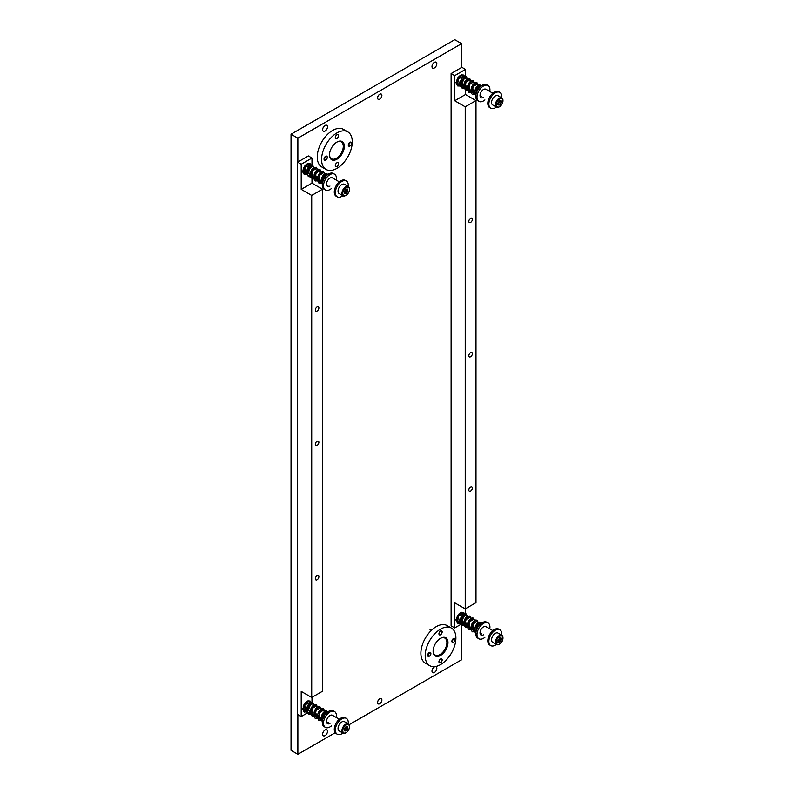 <?xml version="1.0" encoding="UTF-8"?>
<svg xmlns="http://www.w3.org/2000/svg" width="794" height="794" viewBox="0 0 794 794"><rect width="100%" height="100%" fill="white"/><g stroke="black" fill="none" stroke-linecap="round" stroke-linejoin="round"><path stroke-width="1.19" d="M379.74 703.732A3.047 1.757 120 0 0 381.725 701.052A3.047 1.757 120 0 0 381.259 698.611A3.047 1.757 120 0 0 379.74 698.76A3.047 1.757 120 0 0 377.746 701.449A3.047 1.757 120 0 0 378.212 703.891A3.047 1.757 120 0 0 379.74 703.732A3.047 1.757 -60 0 1 378.212 703.891A3.047 1.757 -60 0 1 377.746 701.449A3.047 1.757 -60 0 1 379.74 698.76A3.047 1.757 -60 0 1 381.259 698.611A3.047 1.757 -60 0 1 381.725 701.052A3.047 1.757 -60 0 1 379.74 703.732M379.74 99.19A3.047 1.757 120 0 0 381.725 96.501A3.047 1.757 120 0 0 381.259 94.059A3.047 1.757 120 0 0 379.74 94.218A3.047 1.757 120 0 0 377.746 96.898A3.047 1.757 120 0 0 378.212 99.339A3.047 1.757 120 0 0 379.74 99.19A3.047 1.757 -60 0 1 378.212 99.339A3.047 1.757 -60 0 1 377.746 96.898A3.047 1.757 -60 0 1 379.74 94.218A3.047 1.757 -60 0 1 381.259 94.059A3.047 1.757 -60 0 1 381.725 96.501A3.047 1.757 -60 0 1 379.74 99.19M325.064 125.472A3.424 1.975 -60 0 1 326.781 125.293A3.424 1.975 -60 0 1 327.307 128.042A3.424 1.975 -60 0 1 325.064 131.07A3.424 1.975 -60 0 1 323.357 131.238A3.424 1.975 -60 0 1 322.83 128.489A3.424 1.975 -60 0 1 325.064 125.472M325.064 730.014A3.424 1.975 -60 0 1 326.781 729.845A3.424 1.975 -60 0 1 327.307 732.594A3.424 1.975 -60 0 1 325.064 735.611A3.424 1.975 -60 0 1 323.357 735.78A3.424 1.975 -60 0 1 322.83 733.031A3.424 1.975 -60 0 1 325.064 730.014M434.407 666.881A3.424 1.975 -60 0 1 436.124 666.712A3.424 1.975 -60 0 1 436.65 669.461A3.424 1.975 -60 0 1 434.407 672.478A3.424 1.975 -60 0 1 432.7 672.657A3.424 1.975 -60 0 1 432.174 669.908A3.424 1.975 -60 0 1 434.407 666.881M434.407 62.339A3.424 1.975 -60 0 1 436.124 62.17A3.424 1.975 -60 0 1 436.65 64.919A3.424 1.975 -60 0 1 434.407 67.937A3.424 1.975 -60 0 1 432.7 68.105A3.424 1.975 -60 0 1 432.174 65.356A3.424 1.975 -60 0 1 434.407 62.339M461.612 67.47L461.612 43.65L297.869 138.186L297.869 162.006M297.869 714.62L297.869 754.3L335.207 732.743M349.102 724.724L461.612 659.764L461.612 623.935M297.869 138.186L291.031 134.236L291.031 750.35L297.869 754.3M461.612 43.65L454.773 39.7L291.031 134.236M344.348 146.364A10.511 6.064 -60 0 1 336.914 159.237A10.511 6.064 -60 0 1 329.49 154.949A10.511 6.064 -60 0 1 336.914 142.076A10.511 6.064 -60 0 1 344.348 146.364M329.49 154.632A9.746 5.627 120 0 0 331.505 158.79A9.746 5.627 120 0 0 339.018 156.18A9.746 5.627 120 0 0 343.276 146.364A9.746 5.627 120 0 0 341.251 141.898A9.746 5.627 120 0 0 336.646 142.235M336.914 166.512A2.283 1.32 120 0 0 338.413 164.507A2.283 1.32 120 0 0 338.065 162.671A2.283 1.32 120 0 0 336.914 162.78A2.283 1.32 120 0 0 335.425 164.795A2.283 1.32 120 0 0 335.773 166.631A2.283 1.32 120 0 0 336.914 166.512A2.283 1.32 -60 0 1 335.773 166.631A2.283 1.32 -60 0 1 335.425 164.795A2.283 1.32 -60 0 1 336.914 162.78A2.283 1.32 -60 0 1 338.065 162.671A2.283 1.32 -60 0 1 338.413 164.507A2.283 1.32 -60 0 1 336.914 166.512M336.914 138.533A2.283 1.32 120 0 0 338.413 136.518A2.283 1.32 120 0 0 338.065 134.682A2.283 1.32 120 0 0 336.914 134.801A2.283 1.32 120 0 0 335.425 136.806A2.283 1.32 120 0 0 335.773 138.642A2.283 1.32 120 0 0 336.914 138.533A2.283 1.32 -60 0 1 335.773 138.642A2.283 1.32 -60 0 1 335.425 136.806A2.283 1.32 -60 0 1 336.914 134.801A2.283 1.32 -60 0 1 338.065 134.682A2.283 1.32 -60 0 1 338.413 136.518A2.283 1.32 -60 0 1 336.914 138.533M347.772 131.854L343.465 129.372A21.706 12.535 120 0 0 326.731 135.188A21.706 12.535 120 0 0 317.263 157.033A21.706 12.535 120 0 0 321.759 166.968L326.066 169.459A21.706 12.535 120 0 0 342.79 163.643A21.706 12.535 120 0 0 352.268 141.798A21.706 12.535 120 0 0 347.772 131.854A21.706 12.535 120 0 0 331.048 137.67A21.706 12.535 120 0 0 321.57 159.515A21.706 12.535 120 0 0 326.066 169.459M447.985 642.564A10.511 6.064 -60 0 1 440.551 655.437A10.511 6.064 -60 0 1 433.117 651.149A10.511 6.064 -60 0 1 440.551 638.277A10.511 6.064 -60 0 1 447.985 642.564M433.127 650.832A9.746 5.627 120 0 0 435.142 654.99A9.746 5.627 120 0 0 442.655 652.38A9.746 5.627 120 0 0 446.903 642.564A9.746 5.627 120 0 0 444.888 638.098A9.746 5.627 120 0 0 440.273 638.436M440.551 662.722A2.283 1.32 120 0 0 442.04 660.707A2.283 1.32 120 0 0 441.692 658.871A2.283 1.32 120 0 0 440.551 658.99A2.283 1.32 120 0 0 439.062 660.995A2.283 1.32 120 0 0 439.41 662.831A2.283 1.32 120 0 0 440.551 662.722A2.283 1.32 -60 0 1 439.41 662.831A2.283 1.32 -60 0 1 439.062 660.995A2.283 1.32 -60 0 1 440.551 658.99A2.283 1.32 -60 0 1 441.692 658.871A2.283 1.32 -60 0 1 442.04 660.707A2.283 1.32 -60 0 1 440.551 662.722M440.551 634.734A2.283 1.32 120 0 0 442.04 632.719A2.283 1.32 120 0 0 441.692 630.883A2.283 1.32 120 0 0 440.551 631.002A2.283 1.32 120 0 0 439.062 633.007A2.283 1.32 120 0 0 439.41 634.843A2.283 1.32 120 0 0 440.551 634.734A2.283 1.32 -60 0 1 439.41 634.843A2.283 1.32 -60 0 1 439.062 633.007A2.283 1.32 -60 0 1 440.551 631.002A2.283 1.32 -60 0 1 441.692 630.883A2.283 1.32 -60 0 1 442.04 632.719A2.283 1.32 -60 0 1 440.551 634.734M451.409 628.054L447.101 625.573A21.706 12.535 120 0 0 430.368 631.389A21.706 12.535 120 0 0 420.889 653.234A21.706 12.535 120 0 0 425.386 663.169L429.693 665.66A21.706 12.535 120 0 0 446.427 659.844A21.706 12.535 120 0 0 455.905 637.999A21.706 12.535 120 0 0 451.409 628.054A21.706 12.535 120 0 0 434.675 633.87A21.706 12.535 120 0 0 425.197 655.725A21.706 12.535 120 0 0 429.693 665.66M338.482 163.753A2.213 1.28 -60 0 1 336.914 166.452A2.213 1.28 -60 0 1 335.356 165.549A2.213 1.28 -60 0 1 336.914 162.849A2.213 1.28 -60 0 1 338.482 163.753M442.109 659.953A2.213 1.28 -60 0 1 440.551 662.653A2.213 1.28 -60 0 1 438.993 661.749A2.213 1.28 -60 0 1 440.551 659.05A2.213 1.28 -60 0 1 442.109 659.953M338.482 135.764A2.213 1.28 -60 0 1 336.914 138.464A2.213 1.28 -60 0 1 335.356 137.56A2.213 1.28 -60 0 1 336.914 134.861A2.213 1.28 -60 0 1 338.482 135.764M442.109 631.964A2.213 1.28 -60 0 1 440.551 634.664A2.213 1.28 -60 0 1 438.993 633.761A2.213 1.28 -60 0 1 440.551 631.061A2.213 1.28 -60 0 1 442.109 631.964M325.937 156.775A1.876 1.082 120 0 0 324.607 159.058A1.876 1.082 120 0 0 325.917 159.842A1.876 1.082 120 0 0 325.927 159.832A1.876 1.082 120 0 0 327.257 157.54A1.876 1.082 120 0 0 325.937 156.775M325.927 159.832L325.639 160.001A2.283 1.32 -60 0 1 325.629 160.011A2.283 1.32 -60 0 1 325.639 160.001A2.283 1.32 -60 0 1 324.498 160.12A2.283 1.32 -60 0 1 324.151 158.284A2.283 1.32 -60 0 1 325.649 156.269A2.283 1.32 -60 0 1 326.781 156.16A2.283 1.32 -60 0 1 327.257 157.202A2.283 1.32 -60 0 1 327.247 157.391M429.574 652.976A1.876 1.082 120 0 0 428.234 655.258A1.876 1.082 120 0 0 429.554 656.043A1.876 1.082 120 0 0 429.564 656.033A1.876 1.082 120 0 0 430.884 653.74A1.876 1.082 120 0 0 429.574 652.976M429.286 656.201A2.283 1.32 -60 0 1 429.276 656.201A2.283 1.32 -60 0 1 428.125 656.32A2.283 1.32 -60 0 1 427.777 654.484A2.283 1.32 -60 0 1 429.286 652.47A2.283 1.32 -60 0 1 430.417 652.36A2.283 1.32 -60 0 1 430.884 653.402A2.283 1.32 -60 0 1 430.884 653.591M350.839 145.242A1.876 1.082 120 0 0 351.494 143.545A1.876 1.082 120 0 0 350.829 142.602A1.876 1.082 120 0 0 349.499 143.386A1.876 1.082 120 0 0 348.894 145.451A1.876 1.082 120 0 0 350.164 145.838A1.876 1.082 120 0 0 350.839 145.242M350.035 145.917A2.283 1.32 -60 0 1 349.876 146.007A2.283 1.32 -60 0 1 348.735 146.126A2.283 1.32 -60 0 1 349.062 143.009A2.283 1.32 -60 0 1 351.017 142.166A2.283 1.32 -60 0 1 351.494 143.208A2.283 1.32 -60 0 1 351.484 143.396M454.476 641.443A1.876 1.082 120 0 0 455.131 639.746A1.876 1.082 120 0 0 454.456 638.803A1.876 1.082 120 0 0 453.126 639.587A1.876 1.082 120 0 0 452.52 641.651A1.876 1.082 120 0 0 453.801 642.048A1.876 1.082 120 0 0 454.476 641.443M453.662 642.118A2.283 1.32 -60 0 1 453.513 642.207A2.283 1.32 -60 0 1 452.372 642.326A2.283 1.32 -60 0 1 452.689 639.21A2.283 1.32 -60 0 1 454.654 638.366A2.283 1.32 -60 0 1 455.131 639.408A2.283 1.32 -60 0 1 455.121 639.597M381.845 95.488A2.968 1.717 -60 0 1 379.74 99.131A2.968 1.717 -60 0 1 377.636 97.91A2.968 1.717 -60 0 1 379.74 94.278A2.968 1.717 -60 0 1 381.845 95.488M381.845 700.03A2.968 1.717 -60 0 1 379.74 703.673A2.968 1.717 -60 0 1 377.636 702.462A2.968 1.717 -60 0 1 379.74 698.819A2.968 1.717 -60 0 1 381.845 700.03M317.094 579.749A2.511 1.449 120 0 0 318.741 577.536A2.511 1.449 120 0 0 318.354 575.521A2.511 1.449 120 0 0 317.094 575.64A2.511 1.449 120 0 0 315.456 577.853A2.511 1.449 120 0 0 315.843 579.868A2.511 1.449 120 0 0 317.094 579.749M317.094 445.404A2.511 1.449 120 0 0 318.741 443.191A2.511 1.449 120 0 0 318.354 441.176A2.511 1.449 120 0 0 317.094 441.295A2.511 1.449 120 0 0 315.456 443.509A2.511 1.449 120 0 0 315.843 445.523A2.511 1.449 120 0 0 317.094 445.404M317.094 311.059A2.511 1.449 120 0 0 318.741 308.846A2.511 1.449 120 0 0 318.354 306.831A2.511 1.449 120 0 0 317.094 306.95A2.511 1.449 120 0 0 315.456 309.174A2.511 1.449 120 0 0 315.843 311.188A2.511 1.449 120 0 0 317.094 311.059M311.982 164.953L311.982 158.026L301.204 164.249L297.601 162.165L297.601 714.461L301.204 716.545L308.181 712.516M311.982 158.026L308.37 155.942L297.601 162.165M301.204 164.249L301.204 189.369L311.982 183.156L311.982 178.65M311.982 183.156L322.483 189.22L322.483 691.266L311.714 697.479L311.714 195.433L322.483 189.22M311.982 702.323L311.982 697.331M301.204 189.369L311.714 195.433M311.714 697.479L301.204 691.415L301.204 716.545M470.604 491.119A2.511 1.449 120 0 0 472.251 488.906A2.511 1.449 120 0 0 471.864 486.891A2.511 1.449 120 0 0 470.604 487.01A2.511 1.449 120 0 0 468.966 489.233A2.511 1.449 120 0 0 469.353 491.248A2.511 1.449 120 0 0 470.604 491.119M470.604 356.774A2.511 1.449 120 0 0 472.251 354.561A2.511 1.449 120 0 0 471.864 352.546A2.511 1.449 120 0 0 470.604 352.675A2.511 1.449 120 0 0 468.966 354.888A2.511 1.449 120 0 0 469.353 356.903A2.511 1.449 120 0 0 470.604 356.774M470.604 222.429A2.511 1.449 120 0 0 472.251 220.216A2.511 1.449 120 0 0 471.864 218.201A2.511 1.449 120 0 0 470.604 218.33A2.511 1.449 120 0 0 468.966 220.543A2.511 1.449 120 0 0 469.353 222.558A2.511 1.449 120 0 0 470.604 222.429M465.492 76.323L465.492 69.396L454.714 75.619L451.111 73.534L451.111 625.831L454.714 627.915L461.691 623.895M465.492 69.396L461.88 67.311L451.111 73.534M454.714 75.619L454.714 100.749L465.492 94.526L465.492 90.03M465.492 94.526L475.993 100.59L475.993 602.636L465.224 608.859L465.224 106.813L475.993 100.59M465.492 613.702L465.492 608.7M454.714 100.749L465.224 106.813M465.224 608.859L454.714 602.795L454.714 627.915M464.024 76.611L462.753 75.877A4.873 2.819 120 0 0 462.048 75.658M456.451 82.08L455.845 82.427L456.53 82.04L455.845 82.427L457.195 85.236L459.597 85.305M464.698 76.998L460.996 86.119M466.971 78.308L464.639 88.223M470.614 80.412L468.291 90.327M474.256 82.516L471.934 92.432M477.909 84.621L475.576 94.536M481.412 85.841L476.479 87.34L475.814 95.816M475.983 94.526L476.876 87.727L480.668 86.218M474.286 93.791L472.45 87.102L477.025 84.114M470.634 91.687L468.797 84.998L473.373 82M466.991 89.573L465.155 82.894L469.73 79.896M463.349 87.469L461.513 80.78L466.088 77.792M459.696 85.365L458.217 78.904L463.646 76.393M458.466 84.66L456.56 82.397M488.042 85.554L486.821 84.839A9.141 5.28 120 0 0 482.246 85.295A9.141 5.28 120 0 0 476.281 93.345A9.141 5.28 120 0 0 477.68 100.669L478.901 101.384A9.141 5.28 -60 0 1 477.502 94.059A9.141 5.28 -60 0 1 483.477 86A9.141 5.28 -60 0 1 488.042 85.554A9.141 5.28 -60 0 1 489.779 91.479M481.75 96.451A4.873 2.819 -60 0 1 480.33 96.918M483.477 97.444A4.873 2.819 -60 0 1 481.035 97.692A4.873 2.819 -60 0 1 480.291 93.781A4.873 2.819 -60 0 1 483.477 89.484A4.873 2.819 -60 0 1 485.908 89.246L492.816 93.226M484.906 99.915A9.141 5.28 -60 0 1 483.477 100.927A9.141 5.28 -60 0 1 478.901 101.384M501.699 97.831A9.141 5.28 120 0 0 499.892 92.392A9.141 5.28 120 0 0 495.327 92.838A9.141 5.28 120 0 0 489.352 100.898A9.141 5.28 120 0 0 490.752 108.222A9.141 5.28 120 0 0 495.327 107.766A9.141 5.28 120 0 0 496.369 107.071M499.892 92.392L498.821 91.767A9.141 5.28 120 0 0 494.245 92.223A9.141 5.28 120 0 0 488.28 100.272A9.141 5.28 120 0 0 489.68 107.597L490.752 108.222M499.198 106.902L499.634 106.654A4.724 2.729 120 0 0 502.969 100.868A4.724 2.729 120 0 0 499.634 98.942A4.724 2.729 120 0 0 496.29 104.719A4.724 2.729 120 0 0 499.634 106.654L499.198 106.902A5.33 3.077 -60 0 1 496.538 107.16A5.33 3.077 -60 0 1 495.724 102.892A5.33 3.077 -60 0 1 499.198 98.188A5.33 3.077 -60 0 1 501.868 97.93A5.33 3.077 -60 0 1 502.969 100.372A5.33 3.077 -60 0 1 502.969 100.63M501.083 100.471L500.925 100.6A0.883 0.506 -60 0 1 500.081 100.52L499.188 101.037A0.883 0.506 -60 0 1 498.344 102.079L497.898 103.24A0.883 0.506 -60 0 1 497.898 104.351L498.344 104.997A0.883 0.506 -60 0 1 499.188 105.066L500.081 104.55A0.883 0.506 -60 0 1 500.925 103.508L501.371 102.347A0.883 0.506 -60 0 1 501.371 101.235L501.083 100.471M497.818 103.18L497.947 103.26A0.883 0.506 -60 0 1 498.761 102.267L499.297 101.166M501.868 97.93L497.987 95.687A5.33 3.077 120 0 0 495.327 95.955A5.33 3.077 120 0 0 491.843 100.649A5.33 3.077 120 0 0 492.657 104.927L496.538 107.16M501.272 102.297L499.218 101.106A0.883 0.506 -60 0 1 499.178 101.096L501.322 102.327M456.451 619.459L455.845 619.806L456.53 619.409L455.845 619.806L457.195 622.615L459.597 622.685M464.698 614.367L460.996 623.489M466.971 615.678L464.639 625.593M470.614 617.782L468.291 627.697M474.256 619.886L471.934 629.801M477.909 621.99L475.576 631.905M481.412 623.211L476.479 624.719L475.814 633.195M475.983 631.895L476.876 625.106L480.668 623.588M474.286 631.161L472.45 624.471L477.025 621.484M470.634 629.056L468.797 622.367L473.373 619.38M466.991 626.952L465.155 620.263L469.73 617.275M463.349 624.848L461.513 618.159L466.088 615.171M459.696 622.744L458.217 616.283L463.646 613.762M458.466 622.03L456.56 619.767M302.941 708.079L302.335 708.427L303.02 708.04L302.335 708.427L303.685 711.235L306.087 711.315M311.188 702.998L307.486 712.119M313.461 704.308L311.129 714.223M317.104 706.412L314.781 716.327M320.746 708.516L318.424 718.431M324.399 710.62L322.066 720.535M327.902 711.841L322.969 713.34L322.304 721.815M322.473 720.525L323.366 713.737L327.158 712.218M320.776 719.791L318.94 713.101L323.515 710.114M317.124 717.687L315.287 710.997L319.863 708.01M313.481 715.583L311.645 708.893L316.22 705.906M309.839 713.478L308.003 706.789L312.578 703.802M306.186 711.374L304.707 704.913L310.136 702.392M304.956 710.66L303.05 708.397M302.941 170.71L302.335 171.057L303.02 170.66L302.335 171.057L303.685 173.866L306.087 173.936M311.188 165.618L307.486 174.74M313.461 166.929L311.129 176.854M317.104 169.043L314.781 178.958M320.746 171.147L318.424 181.062M324.399 173.251L322.066 183.166M327.902 174.472L322.969 175.97L322.304 184.446M322.473 183.146L323.366 176.357L327.158 174.839M320.776 182.412L318.94 175.722L323.515 172.735M317.124 180.307L315.287 173.618L319.863 170.631M313.481 178.203L311.645 171.514L316.22 168.527M309.839 176.099L308.003 169.41L312.578 166.422M306.186 173.995L304.707 167.534L310.136 165.023M304.956 173.281L303.05 171.028M499.198 644.271L499.634 644.023A4.724 2.729 120 0 0 502.969 638.237A4.724 2.729 120 0 0 499.634 636.312A4.724 2.729 120 0 0 496.29 642.098A4.724 2.729 120 0 0 499.634 644.023L499.198 644.271A5.33 3.077 -60 0 1 496.538 644.539A5.33 3.077 -60 0 1 495.724 640.262A5.33 3.077 -60 0 1 499.198 635.567A5.33 3.077 -60 0 1 501.868 635.299A5.33 3.077 -60 0 1 502.969 637.741A5.33 3.077 -60 0 1 502.969 637.999M501.083 637.84L500.925 637.969A0.883 0.506 -60 0 1 500.081 637.89L499.188 638.416A0.883 0.506 -60 0 1 498.344 639.458L497.898 640.609A0.883 0.506 -60 0 1 497.898 641.731L498.344 642.366A0.883 0.506 -60 0 1 499.188 642.445L500.081 641.919A0.883 0.506 -60 0 1 500.925 640.877L501.371 639.726A0.883 0.506 -60 0 1 501.371 638.604L501.083 637.84M497.898 640.609L497.947 640.629A0.883 0.506 -60 0 1 498.761 639.636L499.297 638.535M501.868 635.299L497.987 633.066A5.33 3.077 120 0 0 495.327 633.324A5.33 3.077 120 0 0 491.843 638.029A5.33 3.077 120 0 0 492.657 642.296L496.538 644.539M501.272 639.676L499.218 638.485A0.883 0.506 -60 0 1 499.178 638.465L501.322 639.706M345.698 732.902A5.33 3.077 -60 0 1 345.688 732.902L346.124 732.654A4.724 2.729 120 0 0 349.459 726.867A4.724 2.729 120 0 0 346.124 724.942A4.724 2.729 120 0 0 342.78 730.728A4.724 2.729 120 0 0 346.124 732.654L345.688 732.902A5.33 3.077 -60 0 1 343.028 733.17A5.33 3.077 -60 0 1 342.214 728.892A5.33 3.077 -60 0 1 345.688 724.197A5.33 3.077 -60 0 1 348.358 723.929A5.33 3.077 -60 0 1 349.459 726.371A5.33 3.077 -60 0 1 349.459 726.629M347.574 726.47L347.415 726.599A0.883 0.506 -60 0 1 346.571 726.52L345.678 727.036A0.883 0.506 -60 0 1 344.834 728.088L344.388 729.239A0.883 0.506 -60 0 1 344.388 730.361L344.834 730.996A0.883 0.506 -60 0 1 345.678 731.066L346.571 730.549A0.883 0.506 -60 0 1 347.415 729.507L347.891 728.366A0.883 0.506 -60 0 1 347.861 727.235L347.574 726.47M344.388 729.239L344.437 729.259A0.883 0.506 -60 0 1 345.251 728.267L345.787 727.165M348.358 723.929L344.477 721.686A5.33 3.077 120 0 0 341.817 721.954A5.33 3.077 120 0 0 338.333 726.649A5.33 3.077 120 0 0 339.147 730.927L343.028 733.17M347.812 728.326L345.668 727.096A0.883 0.506 -60 0 1 345.668 727.096L347.772 728.297M345.698 195.523A5.33 3.077 -60 0 1 345.688 195.523L346.124 195.274A4.724 2.729 120 0 0 349.459 189.498A4.724 2.729 120 0 0 346.124 187.563A4.724 2.729 120 0 0 342.78 193.349A4.724 2.729 120 0 0 346.124 195.274L345.688 195.523A5.33 3.077 -60 0 1 343.028 195.79A5.33 3.077 -60 0 1 342.214 191.523A5.33 3.077 -60 0 1 345.688 186.818A5.33 3.077 -60 0 1 348.358 186.56A5.33 3.077 -60 0 1 349.459 188.992A5.33 3.077 -60 0 1 349.459 189.26M347.574 189.091L347.415 189.22A0.883 0.506 -60 0 1 346.571 189.151L345.678 189.667A0.883 0.506 -60 0 1 344.834 190.709L344.388 191.87A0.883 0.506 -60 0 1 344.388 192.982L344.834 193.617A0.883 0.506 -60 0 1 345.678 193.696L346.571 193.18A0.883 0.506 -60 0 1 347.415 192.138L347.861 190.977A0.883 0.506 -60 0 1 347.861 189.865L347.574 189.091M344.308 191.811L344.437 191.89A0.883 0.506 -60 0 1 345.251 190.888L345.787 189.786M348.358 186.56L344.477 184.317A5.33 3.077 120 0 0 341.817 184.585A5.33 3.077 120 0 0 338.333 189.28A5.33 3.077 120 0 0 339.147 193.557L343.028 195.79M347.812 190.957L345.668 189.716A0.883 0.506 -60 0 1 345.668 189.716L347.772 190.927M501.699 635.21A9.141 5.28 120 0 0 499.892 629.761A9.141 5.28 120 0 0 495.327 630.218A9.141 5.28 120 0 0 489.352 638.277A9.141 5.28 120 0 0 490.752 645.601A9.141 5.28 120 0 0 495.327 645.145A9.141 5.28 120 0 0 496.369 644.44M499.892 629.761L498.821 629.146A9.141 5.28 120 0 0 494.245 629.592A9.141 5.28 120 0 0 488.28 637.651A9.141 5.28 120 0 0 489.68 644.976L490.752 645.601M348.189 723.83A9.141 5.28 120 0 0 346.382 718.391A9.141 5.28 120 0 0 341.817 718.848A9.141 5.28 120 0 0 335.842 726.897A9.141 5.28 120 0 0 337.242 734.222A9.141 5.28 120 0 0 341.817 733.775A9.141 5.28 120 0 0 342.859 733.07M346.382 718.391L345.311 717.766A9.141 5.28 120 0 0 340.735 718.223A9.141 5.28 120 0 0 334.77 726.282A9.141 5.28 120 0 0 336.17 733.606L337.242 734.222M348.189 186.461A9.141 5.28 120 0 0 346.382 181.022A9.141 5.28 120 0 0 341.817 181.469A9.141 5.28 120 0 0 335.842 189.528A9.141 5.28 120 0 0 337.242 196.852A9.141 5.28 120 0 0 341.817 196.396A9.141 5.28 120 0 0 342.859 195.691M346.382 181.022L345.311 180.397A9.141 5.28 120 0 0 340.735 180.853A9.141 5.28 120 0 0 334.77 188.903A9.141 5.28 120 0 0 336.17 196.227L337.242 196.852M488.042 622.923L486.821 622.218A9.141 5.28 120 0 0 482.246 622.665A9.141 5.28 120 0 0 476.281 630.724A9.141 5.28 120 0 0 477.68 638.048L478.901 638.753A9.141 5.28 -60 0 1 477.502 631.429A9.141 5.28 -60 0 1 483.477 623.379A9.141 5.28 -60 0 1 488.042 622.923A9.141 5.28 -60 0 1 489.779 628.848M481.75 633.82A4.873 2.819 -60 0 1 480.33 634.287M483.477 634.823A4.873 2.819 -60 0 1 481.035 635.061A4.873 2.819 -60 0 1 480.291 631.151A4.873 2.819 -60 0 1 483.477 626.863A4.873 2.819 -60 0 1 485.908 626.615L492.816 630.605M484.906 637.294A9.141 5.28 -60 0 1 483.477 638.307A9.141 5.28 -60 0 1 478.901 638.753M334.532 711.553L333.311 710.838A9.141 5.28 120 0 0 328.736 711.295A9.141 5.28 120 0 0 322.771 719.354A9.141 5.28 120 0 0 324.17 726.679L325.391 727.383A9.141 5.28 -60 0 1 323.992 720.059A9.141 5.28 -60 0 1 329.967 712A9.141 5.28 -60 0 1 334.532 711.553A9.141 5.28 -60 0 1 336.269 717.478M328.24 722.451A4.873 2.819 -60 0 1 326.82 722.917M329.967 723.443A4.873 2.819 -60 0 1 327.525 723.691A4.873 2.819 -60 0 1 326.781 719.781A4.873 2.819 -60 0 1 329.967 715.483A4.873 2.819 -60 0 1 332.398 715.245L339.306 719.235M331.396 725.924A9.141 5.28 -60 0 1 329.967 726.927A9.141 5.28 -60 0 1 325.391 727.383M334.532 174.174L333.311 173.469A9.141 5.28 120 0 0 328.736 173.926A9.141 5.28 120 0 0 322.771 181.975A9.141 5.28 120 0 0 324.17 189.3L325.391 190.014A9.141 5.28 -60 0 1 323.992 182.689A9.141 5.28 -60 0 1 329.967 174.63A9.141 5.28 -60 0 1 334.532 174.174A9.141 5.28 -60 0 1 336.269 180.099M328.24 185.081A4.873 2.819 -60 0 1 326.82 185.548M329.967 186.074A4.873 2.819 -60 0 1 327.525 186.312A4.873 2.819 -60 0 1 326.781 182.412A4.873 2.819 -60 0 1 329.967 178.114A4.873 2.819 -60 0 1 332.398 177.876L339.306 181.856M331.396 188.545A9.141 5.28 -60 0 1 329.967 189.558A9.141 5.28 -60 0 1 325.391 190.014M464.024 613.98L462.753 613.246A4.873 2.819 120 0 0 462.048 613.028M310.514 702.611L309.243 701.876A4.873 2.819 120 0 0 308.538 701.658M310.514 165.231L309.243 164.507A4.873 2.819 120 0 0 308.538 164.279M498.761 102.267L500.925 103.508M498.066 103.389L500.081 104.55M497.759 104.659L498.344 104.997M500.627 100.808L501.371 101.235M498.761 639.636L500.925 640.877M498.066 640.758L500.081 641.919M497.759 642.028L498.344 642.366M500.627 638.178L501.371 638.604M345.251 728.267L347.415 729.507M344.556 729.388L346.571 730.549M344.249 730.659L344.834 730.996M347.117 726.808L347.861 727.235M345.251 190.888L347.415 192.138M344.556 192.019L346.571 193.18M344.249 193.279L344.834 193.617M347.117 189.438L347.861 189.865M431.479 630.267L429.981 629.404M460.282 85.702L458.088 84.442M480.817 86.308L479.626 85.613M478.752 85.107L475.983 83.509M475.1 83.003L468.688 79.301M467.815 78.795L465.046 77.197M459.647 85.335L458.783 85.047L457.404 82.427C458.902 75.48 462.584 75.271 463.101 75.857M457.195 85.236L457.761 85.474M464.649 76.363L463.577 75.033L461.463 74.884C459.16 75.817 457.572 77.792 456.669 80.799C457.235 85.077 457.781 86.764 458.297 85.881L461.106 86.179M467.11 78.388L466.138 76.512L463.359 77.028C460.996 79.063 459.925 81.772 460.153 85.137L461.949 87.985L464.202 88.392M463.289 87.439L462.426 87.151C461.155 87.35 460.917 85.236 461.721 80.819C464.351 77.355 465.671 76.194 465.661 77.336L465.999 77.743M470.753 80.492L469.78 78.616L467.1 79.063C464.728 81.028 463.617 83.717 463.775 87.132L465.592 90.089L467.845 90.496M466.941 89.543L466.068 89.256L464.679 86.635C465.274 79.42 469.601 78.785 469.304 79.44L469.651 79.857M474.395 82.596L473.432 80.72L471.993 80.561C469.979 81.266 468.51 83.171 467.587 86.268C467.884 91.072 468.44 93.047 469.234 92.193L472.043 92.491M470.584 91.657L469.72 91.36L468.311 88.382C469.75 80.482 473.125 81.325 472.946 81.544M478.048 84.7L477.075 82.824L475.695 82.655C473.69 83.31 472.212 85.186 471.259 88.273C471.408 92.987 471.944 94.992 472.887 94.297L475.14 94.704M474.226 93.761L473.363 93.474L471.954 90.169C474.197 84.362 475.745 82.189 476.599 83.658L476.936 84.065M476.003 94.446L477.829 86.844L479.645 85.673L480.588 86.169M481.472 85.802L479.536 84.72C476.003 86.199 474.465 89.414 474.931 94.357L476.529 96.402M497.997 104.183L499.009 104.768M499.545 100.401L500.26 100.818M502.969 100.868L502.969 100.372M459.647 622.714L458.783 622.427L457.404 619.806C458.902 612.859 462.584 612.65 463.101 613.236M457.195 622.615L457.761 622.853M464.649 613.742L463.577 612.402L461.463 612.253C459.16 613.196 457.572 615.171 456.669 618.179C457.235 622.446 457.781 624.134 458.297 623.25L461.106 623.548M467.11 615.757L466.138 613.881L463.359 614.397C460.996 616.442 459.925 619.141 460.153 622.506L461.949 625.354L464.202 625.761M463.289 624.818L462.426 624.531C461.155 624.719 460.917 622.615 461.721 618.198C464.351 614.735 465.671 613.573 465.661 614.715L465.999 615.122M470.753 617.861L469.78 615.985L467.1 616.432C464.728 618.407 463.617 621.097 463.775 624.501L465.592 627.459L467.845 627.865M466.941 626.923L466.068 626.635L464.679 624.015C465.274 616.789 469.601 616.164 469.304 616.819L469.651 617.226M474.395 619.965L473.432 618.089L471.993 617.94C469.979 618.645 468.51 620.551 467.587 623.647C467.884 628.441 468.44 630.416 469.234 629.563L472.043 629.87M470.584 629.027L469.72 628.739L468.311 625.751C469.75 617.851 473.125 618.695 472.946 618.923M478.048 622.069L477.075 620.193L475.695 620.025C473.69 620.69 472.212 622.556 471.259 625.642C471.408 630.357 471.944 632.371 472.887 631.677L475.14 632.074M474.226 631.131L473.363 630.843L471.954 627.548C474.197 621.732 475.745 619.558 476.599 621.027L476.936 621.434M476.003 631.816L477.829 624.213L479.645 623.052L480.588 623.538M481.472 623.171L479.536 622.099C476.003 623.578 474.465 626.784 474.931 631.726L476.529 633.781M306.137 711.345L305.273 711.047L303.894 708.437C305.392 701.479 309.074 701.271 309.591 701.866M303.685 711.235L304.251 711.484M311.139 702.372L310.067 701.033L307.953 700.884C305.66 701.817 304.062 703.792 303.159 706.809C303.725 711.077 304.271 712.764 304.787 711.881L307.596 712.178M313.6 704.387L312.628 702.511L309.849 703.027C307.486 705.072 306.415 707.772 306.643 711.136L308.439 713.985L311.238 714.282M309.779 713.449L308.916 713.161C307.645 713.349 307.407 711.245 308.211 706.819C310.841 703.355 312.161 702.194 312.151 703.335L312.489 703.752M317.243 706.491L316.27 704.615L313.6 705.062C311.218 707.037 310.107 709.727 310.265 713.131L312.082 716.089L314.335 716.496M313.432 715.553L312.558 715.265L311.179 712.645C311.764 705.419 316.091 704.794 315.794 705.449L316.141 705.856M320.885 708.595L319.922 706.72L318.483 706.561C316.469 707.275 315 709.171 314.077 712.278C314.374 717.071 314.93 719.046 315.724 718.193L318.533 718.491M317.074 717.657L316.211 717.369L314.801 714.382C316.24 706.481 319.615 707.325 319.436 707.553M324.538 710.699L323.565 708.824L322.185 708.655C320.181 709.32 318.702 711.186 317.749 714.272C317.898 718.987 318.434 720.992 319.377 720.297L321.63 720.704M320.716 719.761L319.853 719.473L318.444 716.178C320.687 710.362 322.235 708.188 323.089 709.657M322.493 720.446L324.319 712.843L326.136 711.672L327.078 712.168M327.962 711.801L326.026 710.729C322.493 712.198 320.965 715.414 321.421 720.356L323.019 722.401M306.137 173.965L305.273 173.678L303.894 171.057C305.392 164.11 309.074 163.901 309.591 164.487M303.685 173.866L304.251 174.104M311.139 164.993L310.067 163.663L307.953 163.504C305.66 164.447 304.062 166.422 303.159 169.43C303.725 173.697 304.271 175.395 304.787 174.501M304.787 174.511L307.596 174.809M313.6 167.018L312.628 165.132L309.849 165.658C307.486 167.693 306.415 170.392 306.643 173.767L308.439 176.615L310.692 177.012M309.779 176.07L308.916 175.782C307.645 175.98 307.407 173.866 308.211 169.45C310.841 165.986 312.161 164.824 312.151 165.966L312.489 166.373M317.243 169.122L316.27 167.246L313.6 167.693C311.218 169.658 310.107 172.348 310.265 175.762L312.082 178.719L314.335 179.116M313.432 178.174L312.558 177.886L311.179 175.266C311.764 168.05 316.091 167.415 315.794 168.07L316.141 168.477M320.885 171.226L319.922 169.35L318.483 169.191C316.469 169.896 315 171.802 314.077 174.898C314.374 179.702 314.93 181.677 315.724 180.824L318.533 181.121M317.074 180.278L316.211 179.99L314.801 177.002C316.24 169.102 319.615 169.946 319.436 170.174M324.538 173.33L323.565 171.454L322.185 171.286C320.181 171.941 318.702 173.817 317.749 176.893C317.898 181.608 318.434 183.622 319.377 182.928L321.63 183.335M320.716 182.382L319.853 182.094L318.444 178.799C320.687 172.993 322.235 170.819 323.089 172.278L323.426 172.695M322.493 183.077L324.319 175.474L326.136 174.303L327.078 174.799M327.962 174.422L326.026 173.35C322.493 174.829 320.965 178.035 321.421 182.977L323.019 185.032M497.997 641.562L499.009 642.148M499.545 637.781L500.26 638.187M502.969 638.237L502.969 637.741M344.487 730.192L345.499 730.778M346.035 726.401L346.75 726.818M349.459 726.867L349.459 726.371M344.487 192.813L345.499 193.399M346.035 189.032L346.75 189.448M349.459 189.498L349.459 188.992M460.282 623.072L458.088 621.811M480.817 623.677L479.626 622.992M478.752 622.486L475.983 620.888M475.1 620.372L468.688 616.68M467.815 616.164L465.046 614.566M306.772 711.702L304.578 710.441M327.307 712.307L326.116 711.623M325.242 711.106L322.473 709.508M321.59 709.002L315.178 705.3M314.305 704.794L311.536 703.196M306.772 174.333L304.578 173.062M327.307 174.928L326.116 174.243M325.242 173.737L322.473 172.139M321.59 171.633L315.178 167.931M314.305 167.425L311.536 165.827"/></g></svg>
